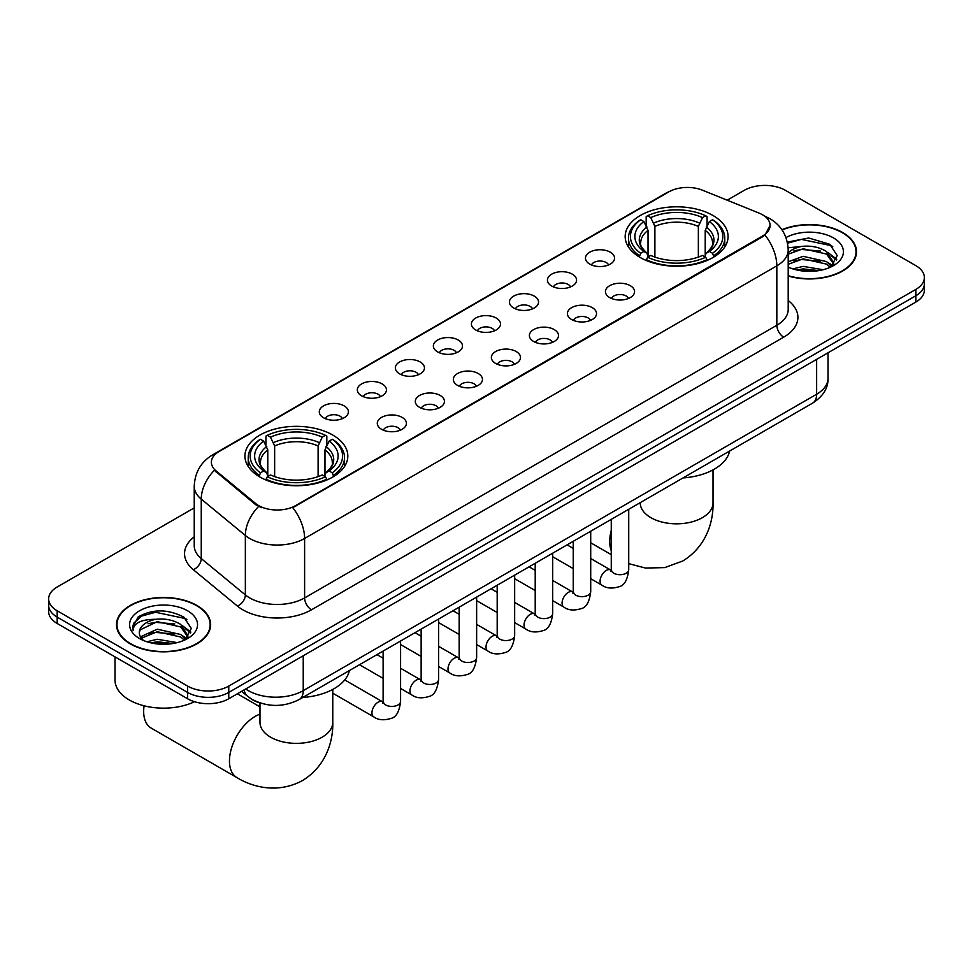 <?xml version="1.0" encoding="UTF-8"?>
<svg xmlns="http://www.w3.org/2000/svg" width="973" height="973" viewBox="0 0 973 973"><rect width="100%" height="100%" fill="white"/><g stroke="black" fill="none" stroke-linecap="round" stroke-linejoin="round"><path stroke-width="1.46" d="M332.754 435.04A51.447 29.701 0 0 0 276.685 428.606A51.447 29.701 0 0 0 244.928 456.045A51.447 29.701 0 0 0 259.998 477.05A51.447 29.701 0 0 0 316.067 483.484A51.447 29.701 0 0 0 347.823 456.045A51.447 29.701 0 0 0 332.754 435.04M713.002 215.507A51.447 29.701 0 0 0 656.933 209.073A51.447 29.701 0 0 0 625.177 236.512A51.447 29.701 0 0 0 640.246 257.517A51.447 29.701 0 0 0 696.315 263.951A51.447 29.701 0 0 0 728.072 236.512A51.447 29.701 0 0 0 713.002 215.507M589.723 264.097A14.559 8.404 180 0 1 586.841 261.713A14.559 8.404 180 0 1 591.657 251.265A14.559 8.404 180 0 1 610.314 252.202A14.559 8.404 180 0 1 613.209 261.713A14.559 8.404 180 0 1 589.723 264.097M608.551 264.96A8.733 5.047 0 0 0 606.203 262.503A8.733 5.047 0 0 0 597.592 261.226A8.733 5.047 0 0 0 591.499 264.96M551.703 286.05A14.559 8.404 180 0 1 548.821 283.666A14.559 8.404 180 0 1 553.637 273.218A14.559 8.404 180 0 1 572.294 274.155A14.559 8.404 180 0 1 575.189 283.666A14.559 8.404 180 0 1 551.703 286.05M570.519 286.913A8.733 5.047 0 0 0 568.183 284.457A8.733 5.047 0 0 0 559.572 283.179A8.733 5.047 0 0 0 553.479 286.913M513.683 308.003A14.559 8.404 180 0 1 510.789 305.619A14.559 8.404 180 0 1 515.617 295.172A14.559 8.404 180 0 1 534.274 296.108A14.559 8.404 180 0 1 537.157 305.619A14.559 8.404 180 0 1 513.683 308.003M532.499 308.867A8.733 5.047 0 0 0 530.151 306.41A8.733 5.047 0 0 0 521.552 305.133A8.733 5.047 0 0 0 515.459 308.867M475.651 329.956A14.559 8.404 180 0 1 472.769 327.573A14.559 8.404 180 0 1 477.585 317.125A14.559 8.404 180 0 1 496.242 318.062A14.559 8.404 180 0 1 499.137 327.573A14.559 8.404 180 0 1 475.651 329.956M494.479 330.82A8.733 5.047 0 0 0 492.131 328.363A8.733 5.047 0 0 0 483.52 327.086A8.733 5.047 0 0 0 477.427 330.82M437.631 351.91A14.559 8.404 180 0 1 434.736 349.526A14.559 8.404 180 0 1 439.565 339.078A14.559 8.404 180 0 1 458.222 340.015A14.559 8.404 180 0 1 461.117 349.526A14.559 8.404 180 0 1 437.631 351.91M456.446 352.773A8.733 5.047 0 0 0 454.099 350.316A8.733 5.047 0 0 0 445.5 349.039A8.733 5.047 0 0 0 439.407 352.773M399.611 373.863A14.559 8.404 180 0 1 396.716 371.479A14.559 8.404 180 0 1 401.545 361.032A14.559 8.404 180 0 1 420.202 361.968A14.559 8.404 180 0 1 423.085 371.479A14.559 8.404 180 0 1 399.611 373.863M418.426 374.727A8.733 5.047 0 0 0 416.079 372.27A8.733 5.047 0 0 0 407.468 370.993A8.733 5.047 0 0 0 401.375 374.727M361.579 395.816A14.559 8.404 180 0 1 358.696 393.433A14.559 8.404 180 0 1 363.513 382.985A14.559 8.404 180 0 1 382.17 383.921A14.559 8.404 180 0 1 385.065 393.433A14.559 8.404 180 0 1 361.579 395.816M380.394 396.68A8.733 5.047 0 0 0 378.059 394.223A8.733 5.047 0 0 0 369.448 392.946A8.733 5.047 0 0 0 363.355 396.68M323.559 417.77A14.559 8.404 180 0 1 320.664 415.386A14.559 8.404 180 0 1 325.493 404.938A14.559 8.404 180 0 1 344.15 405.875A14.559 8.404 180 0 1 347.033 415.386A14.559 8.404 180 0 1 323.559 417.77M342.374 418.633A8.733 5.047 0 0 0 340.027 416.176A8.733 5.047 0 0 0 331.428 414.899A8.733 5.047 0 0 0 325.335 418.633M609.706 297.58A14.559 8.404 180 0 1 606.811 295.196A14.559 8.404 180 0 1 611.64 284.748A14.559 8.404 180 0 1 630.297 285.685A14.559 8.404 180 0 1 633.18 295.196A14.559 8.404 180 0 1 609.706 297.58M628.522 298.443A8.733 5.047 0 0 0 626.174 295.987A8.733 5.047 0 0 0 617.563 294.71A8.733 5.047 0 0 0 611.482 298.443M571.674 319.533A14.559 8.404 180 0 1 568.791 317.149A14.559 8.404 180 0 1 573.608 306.702A14.559 8.404 180 0 1 592.265 307.638A14.559 8.404 180 0 1 595.16 317.149A14.559 8.404 180 0 1 571.674 319.533M590.489 320.397A8.733 5.047 0 0 0 588.154 317.94A8.733 5.047 0 0 0 579.543 316.663A8.733 5.047 0 0 0 573.45 320.397M533.654 341.487A14.559 8.404 180 0 1 530.759 339.103A14.559 8.404 180 0 1 535.588 328.655A14.559 8.404 180 0 1 554.245 329.592A14.559 8.404 180 0 1 557.128 339.103A14.559 8.404 180 0 1 533.654 341.487M552.469 342.35A8.733 5.047 0 0 0 550.122 339.893A8.733 5.047 0 0 0 541.523 338.616A8.733 5.047 0 0 0 535.43 342.35M495.634 363.44A14.559 8.404 180 0 1 492.739 361.056A14.559 8.404 180 0 1 497.568 350.608A14.559 8.404 180 0 1 516.225 351.545A14.559 8.404 180 0 1 519.108 361.056A14.559 8.404 180 0 1 495.634 363.44M514.449 364.303A8.733 5.047 0 0 0 512.102 361.847A8.733 5.047 0 0 0 503.491 360.569A8.733 5.047 0 0 0 497.398 364.303M457.602 385.393A14.559 8.404 180 0 1 454.719 383.009A14.559 8.404 180 0 1 459.536 372.562A14.559 8.404 180 0 1 478.193 373.498A14.559 8.404 180 0 1 481.088 383.009A14.559 8.404 180 0 1 457.602 385.393M476.417 386.257A8.733 5.047 0 0 0 474.082 383.8A8.733 5.047 0 0 0 465.471 382.523A8.733 5.047 0 0 0 459.378 386.257M419.582 407.346A14.559 8.404 180 0 1 416.687 404.963A14.559 8.404 180 0 1 421.516 394.515A14.559 8.404 180 0 1 440.173 395.452A14.559 8.404 180 0 1 443.056 404.963A14.559 8.404 180 0 1 419.582 407.346M438.397 408.21A8.733 5.047 0 0 0 436.05 405.753A8.733 5.047 0 0 0 427.451 404.476A8.733 5.047 0 0 0 421.358 408.21M381.55 429.3A14.559 8.404 180 0 1 378.667 426.916A14.559 8.404 180 0 1 383.484 416.468A14.559 8.404 180 0 1 402.141 417.405A14.559 8.404 180 0 1 405.036 426.916A14.559 8.404 180 0 1 381.55 429.3M400.377 430.163A8.733 5.047 0 0 0 398.03 427.706A8.733 5.047 0 0 0 389.419 426.429A8.733 5.047 0 0 0 383.326 430.163M758.916 213.026A26.21 15.13 180 0 1 762.418 214.717A26.21 15.13 180 0 1 770.093 225.42A26.21 15.13 180 0 1 762.418 236.111L295.695 505.583A26.21 15.13 180 0 1 255.692 503.552L216.115 470.932A26.21 15.13 180 0 1 211.372 462.248A26.21 15.13 180 0 1 219.059 451.545L668.84 191.863A26.21 15.13 180 0 1 702.397 190.173L758.916 213.026M261.555 703.418A29.117 16.809 180 0 1 249.793 697.909M788.203 276.028A47.081 27.183 0 0 0 856.508 251.764A47.081 27.183 0 0 0 842.727 232.547A47.081 27.183 0 0 0 781.903 229.725M196.85 605.437A47.081 27.183 0 0 0 145.549 599.55A47.081 27.183 0 0 0 116.492 624.654A47.081 27.183 0 0 0 130.273 643.883A47.081 27.183 0 0 0 181.586 649.769A47.081 27.183 0 0 0 210.642 624.654A47.081 27.183 0 0 0 196.85 605.437M116.979 627.111A47.081 27.183 0 0 0 116.809 627.828M770.093 225.42L764.96 235.052L762.418 236.889L292.739 507.687A33.97 19.618 60 0 1 304.61 538.47A38.823 22.415 180 0 1 249.708 538.47A38.823 22.415 180 0 1 245.354 535.478L201.253 499.113A38.823 22.415 180 0 1 194.235 486.257L194.235 545.695A38.823 22.415 0 0 0 201.253 558.563L245.354 594.917A38.823 22.415 0 0 0 249.708 597.909A38.823 22.415 0 0 0 304.61 597.909L776.831 325.274A38.823 22.415 0 0 0 788.203 309.426L788.203 249.988A38.823 22.415 180 0 1 776.831 265.836A33.97 19.618 -120 0 0 764.96 235.052M194.235 507.882L57.176 587.011A29.117 16.809 0 0 0 48.65 598.906L48.65 611.579A29.117 16.809 0 0 0 57.176 623.474L187.582 698.76L187.582 692.423A29.117 16.809 0 0 0 228.764 692.423L915.824 295.756A29.117 16.809 0 0 0 924.35 283.873A29.117 16.809 0 0 1 915.824 295.756L228.764 692.423A29.117 16.809 0 0 1 187.582 692.423L57.176 617.125L187.582 692.423L187.582 686.074A29.117 16.809 0 0 0 228.764 686.074L915.824 289.419A29.117 16.809 0 0 0 924.35 277.524A29.117 16.809 0 0 0 915.824 265.641L785.418 190.343A29.117 16.809 0 0 0 744.236 190.343L727.184 200.195M48.65 605.242A29.117 16.809 0 0 0 57.176 617.125A29.117 16.809 0 0 1 48.65 605.242M261.579 507.687L255.692 504.707L214.352 470.287A33.97 22.72 129.5 0 0 201.253 499.113L201.253 558.563A9.706 6.495 -50.5 0 1 193.311 569.692A48.528 28.022 180 0 1 194.235 536.816M48.65 598.906A29.117 16.809 0 0 0 57.176 610.789L187.582 686.074M210.326 627.828A47.081 27.183 0 0 0 210.156 627.111M856.191 254.938A47.081 27.183 0 0 0 856.021 254.221M187.582 698.76A29.117 16.809 0 0 0 228.764 698.76L915.824 302.092A29.117 16.809 0 0 0 924.35 290.209L924.35 277.524M788.203 275.712A46.595 26.903 0 0 0 856.021 251.764A46.595 26.903 0 0 0 842.375 232.754A46.595 26.903 0 0 0 782.085 229.993M792.861 268.889L803.151 266.383L823.097 269.728M796.887 269.995L803.151 268.889L818.913 270.603M788.203 261.761L803.151 256.313L826.588 261.615L831.587 266.383M788.203 264.279L803.151 258.83L826.588 264.133L830.285 267.259M788.142 247.811L801.801 246.4A24.264 14.011 0 0 0 788.203 252.907M801.801 246.4C811.117 245.415 819.375 247.142 826.588 251.557L833.703 262.734L833.533 264.583M788.203 254.208L803.151 248.76L826.588 254.062L833.618 263.987M788.203 266.578L789.237 267.539M788.203 267.076A33.97 19.618 0 0 0 833.46 265.641A33.97 19.618 0 0 0 833.46 237.899A33.97 19.618 0 0 0 785.977 237.582M830.687 267.076L837.218 255.583L829.774 244.284L808.77 238.008L787.315 242.095M787.546 243.177L801.424 239.382L831.307 245.683L832.766 246.68M793.919 250.839L801.424 249.441L820.64 251.07M831.051 255.583L836.452 260.095M793.919 260.898L801.424 259.511L820.64 261.141M831.051 265.641L831.842 266.164M797.544 270.141L801.424 269.582L818.548 270.664M828.181 252.712L836.756 259.207M828.181 262.771L832.645 265.459M130.625 643.676A46.595 26.903 0 0 0 181.392 649.514A46.595 26.903 0 0 0 210.156 624.654A46.595 26.903 0 0 0 196.51 605.632A46.595 26.903 0 0 0 145.731 599.806A46.595 26.903 0 0 0 116.979 624.654A46.595 26.903 0 0 0 130.625 643.676M115.033 656.872L115.033 680.139A48.528 28.022 0 0 0 129.251 699.952A48.528 28.022 0 0 0 194.515 701.715M146.996 641.779L157.285 639.273L177.232 642.618M151.022 642.885L157.285 641.779L173.048 643.494M140.453 636.853L157.285 629.203L180.723 634.505L185.721 639.261M141.292 638.227L157.285 631.72L180.723 637.023L184.42 640.149M184.821 639.954L191.353 628.473L183.897 617.174C167.94 608.928 152.712 608.83 138.215 616.894L132.62 627.135L133.155 630.431C133.471 623.048 141.061 619.339 155.935 619.29A24.264 14.011 0 0 0 139.297 632.584A24.264 14.011 0 0 0 140.477 636.901L143.372 640.429M155.935 619.29C165.24 618.305 173.51 620.032 180.723 624.435L187.838 635.624L187.667 637.473M139.309 632.864L140.124 629.884L157.285 621.65L180.723 626.953L187.753 636.877M187.582 610.789A33.97 19.618 0 0 0 139.54 610.789A33.97 19.618 0 0 0 139.54 638.531A33.97 19.618 0 0 0 187.594 638.531A33.97 19.618 0 0 0 187.582 610.789M132.632 627.366L133.678 623.219L141.693 616.055L155.558 612.272L185.442 618.573L186.901 619.57M148.054 623.729L155.558 622.331L174.775 623.961M185.186 628.473L190.574 632.985M148.054 633.788L155.558 632.401L174.775 634.031M185.186 638.531L185.977 639.054M151.666 643.031L155.558 642.472L172.683 643.554M182.316 625.603L190.89 632.097M182.316 635.661L186.767 638.349M639.322 256.969L640.696 253.284A46.205 26.672 0 0 1 640.696 219.74L643.883 221.564A41.742 24.094 0 0 0 643.883 251.46L647.009 253.235L648.03 256.981M648.03 255.449L648.03 230.358L643.883 221.564M646.181 225.541L646.181 216.565L647.568 215.775A46.205 26.672 0 0 1 705.68 215.775L702.506 217.611A41.742 24.094 0 0 0 650.742 217.611L654.89 226.405L654.89 257.091M698.359 257.091L698.359 226.405L702.506 217.611M683.034 477.925A53.381 30.82 0 0 0 729.628 451.034M646.181 259.633A48.139 27.791 0 0 0 707.067 259.633L705.68 257.249A46.205 26.672 0 0 1 647.568 257.249L646.181 260.46M707.067 260.46L707.067 259.633M640.696 219.74L639.322 220.518A48.139 27.791 0 0 0 628.473 238.093A48.139 27.791 0 0 0 639.322 255.668M705.68 215.775L707.067 216.565L707.067 225.541M647.568 257.249L650.742 255.413A41.742 24.094 0 0 0 702.506 255.413L705.68 257.249M643.883 251.46L640.696 253.284M650.742 217.611L647.568 215.775M647.009 226.977A37.339 21.552 0 0 0 647.009 253.235L647.191 253.357C641.888 248.224 639.723 244.746 640.708 242.909A35.916 20.737 0 0 1 648.03 230.358M713.927 255.668A48.139 27.791 0 0 0 724.763 238.093A48.139 27.791 0 0 0 713.927 220.518L712.54 219.74A46.205 26.672 0 0 1 712.54 253.284L713.927 256.969M712.54 253.284L709.366 251.46A41.742 24.094 0 0 0 709.366 221.564L712.54 219.74M709.366 221.564L705.218 230.358L705.218 255.449L706.228 253.235L709.366 251.46M705.218 230.358A35.916 20.737 0 0 1 712.54 242.909C713.513 244.758 711.348 248.237 706.057 253.357L706.228 253.235A37.339 21.552 0 0 0 706.228 226.977M705.218 256.981L705.218 255.449M144.089 705.802A36.402 21.017 120 0 0 143.663 711.445A36.402 21.017 120 0 0 151.204 728.108L236.998 777.646A36.402 21.017 -60 0 1 231.416 748.468A36.402 21.017 -60 0 1 255.194 716.396A36.402 21.017 -60 0 1 259.973 714.158M259.073 476.502L260.46 472.817A46.205 26.672 0 0 1 260.46 439.273L263.634 441.097A41.742 24.094 0 0 0 263.634 470.993L266.772 472.769L267.782 476.515M267.782 474.982L267.782 449.891L263.634 441.097M265.933 445.075L265.933 436.099L267.32 435.308A46.205 26.672 0 0 1 325.432 435.308L322.258 437.145A41.742 24.094 0 0 0 270.494 437.145L274.641 445.938L274.641 476.624M318.11 476.624L318.11 445.938L322.258 437.145M302.798 697.459A53.381 30.82 0 0 0 349.38 670.567M265.933 479.166A48.139 27.791 0 0 0 326.819 479.166L325.432 476.782A46.205 26.672 0 0 1 267.32 476.782L265.933 479.993M326.819 479.993L326.819 479.166M260.46 439.273L259.073 440.051A48.139 27.791 0 0 0 248.237 457.626A48.139 27.791 0 0 0 259.073 475.201M325.432 435.308L326.819 436.099L326.819 445.075M267.32 476.782L270.494 474.946A41.742 24.094 0 0 0 322.258 474.946L325.432 476.782M263.634 470.993L260.46 472.817M270.494 437.145L267.32 435.308M266.772 446.51A37.339 21.552 0 0 0 266.772 472.769L266.943 472.89C261.64 467.758 259.475 464.279 260.46 462.443A35.916 20.737 0 0 1 267.782 449.891M333.678 475.201A48.139 27.791 0 0 0 344.527 457.626A48.139 27.791 0 0 0 333.678 440.051L332.304 439.273A46.205 26.672 0 0 1 332.304 472.817L333.678 476.502M332.304 472.817L329.117 470.993A41.742 24.094 0 0 0 329.117 441.097L332.304 439.273M329.117 441.097L324.97 449.891L324.97 474.982L325.991 472.769L329.117 470.993M324.97 449.891A35.916 20.737 0 0 1 332.292 462.443C333.265 464.291 331.112 467.77 325.809 472.89L325.991 472.769A37.339 21.552 0 0 0 325.991 446.51M324.97 476.515L324.97 474.982M216.115 470.932L216.115 472.075M255.692 503.552L255.692 504.707M295.695 505.583L295.695 506.361M762.418 236.111L762.418 236.889M311.482 609.803A9.706 5.607 60 0 1 304.61 597.909L304.61 538.47L776.831 265.836L776.831 325.274A9.706 5.607 60 0 0 783.691 337.169L311.482 609.803A48.528 28.022 180 0 1 242.836 609.803A48.528 28.022 180 0 1 237.4 606.057L193.311 569.692M788.203 249.988C787.546 236.025 781.416 225.554 769.801 218.584L764.9 216.188A33.97 15.909 112 0 0 764.437 216.03M216.164 453.527A33.97 19.618 -120 0 0 212.649 454.853C201.034 461.834 194.892 472.294 194.235 486.257M212.649 454.853L665.982 193.128A33.97 19.618 60 0 1 668.56 192.034M258.587 506.507A33.97 22.72 129.5 0 0 245.354 535.478L245.354 594.917A9.706 6.495 -50.5 0 1 237.4 606.057M788.203 300.535A48.528 28.022 180 0 1 783.691 337.169M228.764 686.074L228.764 698.76M915.824 289.419L915.824 302.092M57.176 610.789L57.176 623.474M245.719 688.969A38.823 22.415 0 0 0 248.334 690.635A38.823 22.415 0 0 0 303.235 690.635L816.639 394.223A38.823 22.415 0 0 0 828.011 378.375C828.303 388.008 823.17 396.254 812.625 403.114L299.222 699.526A19.411 11.214 60 0 0 303.235 690.635L303.235 655.766M816.639 359.353L816.639 394.223A19.411 11.214 60 0 1 812.625 403.114M244.15 689.881A19.411 12.99 129.5 0 0 247.531 696.194L241.632 691.329M713.027 469.874L713.027 502.81A36.402 21.017 180 0 1 702.36 517.672A36.402 21.017 180 0 1 650.888 517.672A36.402 21.017 180 0 1 640.222 502.81L640.307 504.233M611.263 550.73A36.402 21.017 -60 0 1 611.263 530.358M698.359 226.405A35.916 20.737 0 0 0 654.89 226.405M699.368 223.012A37.339 21.552 0 0 0 653.88 223.012M332.778 689.407L332.778 722.343A36.402 21.017 180 0 1 322.112 737.206A36.402 21.017 180 0 1 270.64 737.206A36.402 21.017 180 0 1 259.973 722.343L260.059 723.766M318.11 445.938A35.916 20.737 0 0 0 274.641 445.938M319.12 442.545A37.339 21.552 0 0 0 273.632 442.545M628.728 509.28L628.728 569.655A8.733 5.047 180 0 1 625.773 573.438A8.733 5.047 180 0 1 613.817 573.231A8.733 5.047 180 0 1 611.263 569.655L610.983 571.54L611.762 570.896M628.728 569.655C627.536 579.799 624.398 585.466 619.315 586.658C612.09 588.896 606.288 588.385 601.898 585.15A8.733 5.047 -60 0 1 600.56 578.144A8.733 5.047 -60 0 1 606.276 570.446A8.733 5.047 -60 0 1 606.653 570.239A8.733 5.047 -60 0 1 610.643 570.02L611.239 570.336M590.708 531.234L590.708 591.608A8.733 5.047 180 0 1 587.753 595.391A8.733 5.047 180 0 1 575.797 595.184A8.733 5.047 180 0 1 573.243 591.608L572.951 593.494L573.742 592.849M590.708 591.608C589.516 601.752 586.366 607.42 581.282 608.611C574.07 610.849 568.268 610.339 563.878 607.103A8.733 5.047 -60 0 1 562.54 600.098A8.733 5.047 -60 0 1 568.244 592.399A8.733 5.047 -60 0 1 568.633 592.192A8.733 5.047 -60 0 1 572.611 591.973L573.206 592.289M552.688 553.187L552.688 613.562A8.733 5.047 180 0 1 549.721 617.344A8.733 5.047 180 0 1 537.777 617.137A8.733 5.047 180 0 1 535.211 613.562L534.931 615.447L535.709 614.802M552.688 613.562C551.484 623.705 548.346 629.373 543.262 630.565C536.05 632.803 530.236 632.292 525.858 629.057A8.733 5.047 -60 0 1 524.52 622.051A8.733 5.047 -60 0 1 530.224 614.352A8.733 5.047 -60 0 1 530.613 614.145A8.733 5.047 -60 0 1 534.591 613.927L535.186 614.243M514.656 575.14L514.656 635.515A8.733 5.047 180 0 1 511.701 639.297A8.733 5.047 180 0 1 499.745 639.091A8.733 5.047 180 0 1 497.191 635.515L496.911 637.4L497.69 636.756M514.656 635.515C513.464 645.658 510.326 651.326 505.23 652.518C498.018 654.756 492.216 654.245 487.826 651.01A8.733 5.047 -60 0 1 486.488 644.004A8.733 5.047 -60 0 1 492.192 636.306A8.733 5.047 -60 0 1 492.581 636.099A8.733 5.047 -60 0 1 496.571 635.88L497.167 636.196M476.636 597.094L476.636 657.468A8.733 5.047 180 0 1 473.681 661.251A8.733 5.047 180 0 1 461.725 661.044A8.733 5.047 180 0 1 459.159 657.468L458.879 659.353L459.67 658.709M476.636 657.468C475.432 667.612 472.294 673.28 467.21 674.471C459.998 676.709 454.196 676.199 449.806 672.963A8.733 5.047 -60 0 1 448.468 665.958A8.733 5.047 -60 0 1 454.172 658.259A8.733 5.047 -60 0 1 454.561 658.052A8.733 5.047 -60 0 1 458.538 657.833L459.134 658.149M438.616 619.047L438.616 679.422A8.733 5.047 180 0 1 435.649 683.204A8.733 5.047 180 0 1 423.693 682.997A8.733 5.047 180 0 1 421.139 679.422L420.859 681.307L421.637 680.662M438.616 679.422C437.412 689.565 434.274 695.233 429.19 696.425C421.966 698.663 416.164 698.152 411.774 694.917A8.733 5.047 -60 0 1 410.436 687.911A8.733 5.047 -60 0 1 416.152 680.212A8.733 5.047 -60 0 1 416.541 680.005A8.733 5.047 -60 0 1 420.518 679.786L421.114 680.103M400.584 641L400.584 701.375A8.733 5.047 180 0 1 397.629 705.157A8.733 5.047 180 0 1 385.673 704.951A8.733 5.047 180 0 1 383.119 701.375L382.839 703.26L383.617 702.615M400.584 701.375C399.392 711.518 396.242 717.186 391.158 718.378C383.946 720.616 378.144 720.105 373.754 716.87A8.733 5.047 -60 0 1 372.416 709.864A8.733 5.047 -60 0 1 378.12 702.165A8.733 5.047 -60 0 1 378.509 701.959A8.733 5.047 -60 0 1 382.486 701.74L383.082 702.056M665.982 193.128L672.209 190.222M299.222 699.526C283.593 707.371 267.976 707.371 252.348 699.526L247.531 696.194M828.011 378.375L828.011 352.785M856.021 255.656L856.021 251.764M833.703 264.388L833.703 262.734M210.156 628.546L210.156 624.654M187.838 637.279L187.838 635.624M116.979 628.546L116.979 624.654M713.027 502.81C713.513 521.09 706.726 546.327 682.766 560.995L664.741 567.612L645.513 568.05L628.728 563.659M611.263 554.659L590.708 542.788M628.473 246.984L628.473 238.093M724.763 246.984L724.763 238.093M332.778 722.343C333.265 740.623 326.478 765.86 302.518 780.528C277.84 793.944 252.579 787.206 236.998 777.646M143.663 705.693L143.663 711.445M248.237 466.517L248.237 457.626M344.527 466.517L344.527 457.626M259.973 706.848L237.376 693.798M259.973 702.98L259.973 722.343M601.898 585.15L590.708 578.692M573.243 568.597L552.688 556.738M611.263 519.363L611.263 569.655M610.643 570.02L590.708 558.514M573.243 548.419L567.089 544.868M563.878 607.103L552.688 600.645M535.211 590.55L514.656 578.692M573.243 541.316L573.243 591.608M572.611 591.973L552.688 580.467M535.211 570.373L529.057 566.821M525.858 629.057L514.656 622.598M497.191 612.504L476.636 600.645M535.211 563.27L535.211 613.562M534.591 613.927L514.656 602.421M497.191 592.326L491.037 588.774M487.826 651.01L476.636 644.552M459.159 634.457L438.616 622.598M497.191 585.223L497.191 635.515M496.571 635.88L476.636 624.374M459.159 614.279L453.017 610.728M449.806 672.963L438.616 666.505M421.139 656.41L400.584 644.552M459.159 607.176L459.159 657.468M458.538 657.833L438.616 646.327M421.139 636.233L414.985 632.681M411.774 694.917L400.584 688.458M383.119 678.363L359.487 664.729M421.139 629.13L421.139 679.422M420.518 679.786L400.584 668.281M383.119 658.186L376.965 654.634M373.754 716.87L332.778 693.214M383.119 651.083L383.119 701.375M382.486 701.74L344.722 679.932"/></g></svg>
